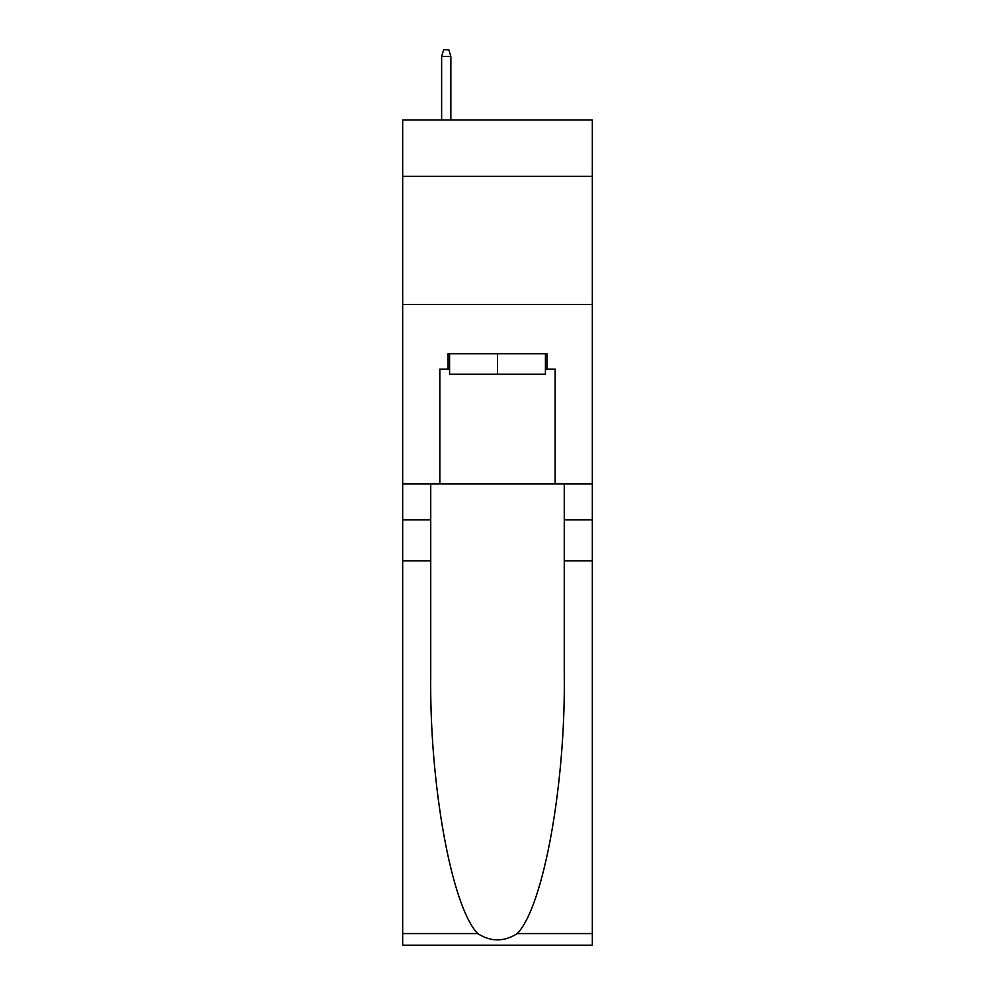 <?xml version="1.0" encoding="UTF-8"?>
<svg xmlns="http://www.w3.org/2000/svg" width="995" height="995" viewBox="0 0 995 995"><rect width="100%" height="100%" fill="white"/><g stroke="black" fill="none" stroke-linecap="round" stroke-linejoin="round"><path stroke-width="1.49" d="M592.323 176.364L592.323 119.972L402.676 119.972L402.676 176.364L592.323 176.364L592.323 483.918L555.173 483.918L555.173 369.095L546.964 369.095L546.964 353.722L448.036 353.722L448.036 369.095L449.578 369.095M402.676 560.807L430.735 560.807L430.735 675.095C429.367 784.346 451.531 906.383 477.675 933.559C490.883 941.991 504.092 941.991 517.325 933.559L592.323 933.559L592.323 945.25L402.676 945.25L402.676 176.364M545.422 353.722L545.422 374.219L449.578 374.219L449.578 353.722M497.5 353.722L497.5 374.219M517.325 933.559C543.469 906.383 565.633 784.346 564.264 675.095L564.264 483.918M564.264 560.807L592.323 560.807L592.323 483.918M430.735 483.918L430.735 560.807M592.323 933.559L592.323 560.807M402.676 483.918L439.827 483.918L439.827 369.095L448.036 369.095M402.676 304.507L592.323 304.507M439.827 483.918L555.173 483.918M545.422 369.095L546.964 369.095M450.859 119.972L450.859 56.416L441.631 56.416L441.631 119.972M441.631 56.416L443.683 49.75L448.807 49.75L450.859 56.416M564.264 519.8L592.323 519.8M430.735 519.8L402.676 519.8M402.676 933.559L477.675 933.559"/></g></svg>
